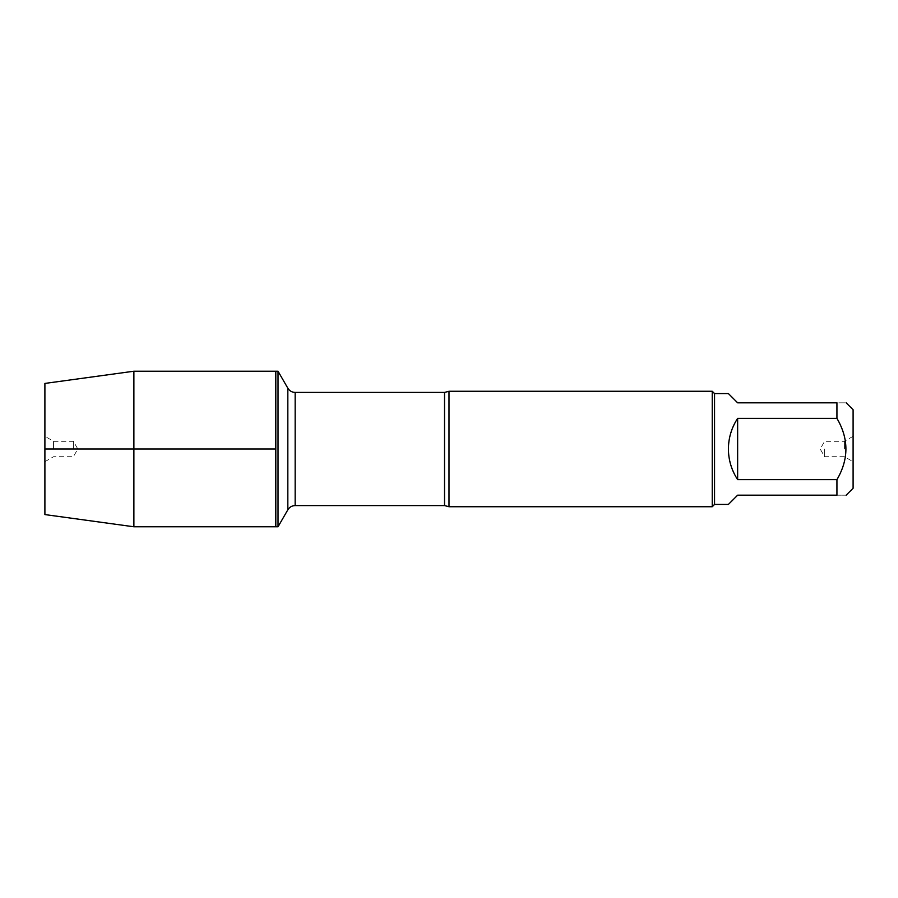 <?xml version="1.0" encoding="UTF-8"?>
<svg xmlns="http://www.w3.org/2000/svg" width="898" height="898" viewBox="0 0 898 898"><rect width="100%" height="100%" fill="white"/><g stroke="black" fill="none" stroke-linecap="round" stroke-linejoin="round"><path stroke-width="0.67" stroke-dasharray="4.49 3.37" d="M278.032 371.222L278.032 526.778M275.809 449L275.809 371.222L275.809 449M449 506.73L449 391.27M712.237 391.27L712.237 506.73M824.622 449L824.622 456.7L824.622 449M844.434 449L844.434 441.3L844.434 449M853.1 449L853.1 461.695L853.1 449M853.1 488.254L853.1 409.746M728.401 504.418L737.64 495.18L836.936 495.18C848.902 495.18 848.902 495.18 836.936 495.18L836.936 479.633C848.902 459.204 848.902 438.785 836.936 418.367L836.936 402.82C848.902 402.82 848.902 402.82 836.936 402.82L737.64 402.82L728.401 393.582M737.64 479.633C725.427 459.215 725.427 438.785 737.64 418.367L737.64 479.633L836.936 479.633M737.64 418.367L836.936 418.367M714.55 393.582L714.55 504.418M133.881 371.222L133.881 526.778M44.9 383.424L44.9 514.576M73.378 449L73.378 441.3L73.378 449M53.566 449L53.566 441.3L53.566 449M44.9 449L44.9 436.305L44.9 449M444.532 392.426L444.532 505.574M295.161 505.574L295.161 392.426M853.1 436.305L844.434 441.3L824.622 441.3L820.177 449L824.622 456.7L844.434 456.7L853.1 461.695M44.9 461.695L53.566 456.7L73.378 456.7L77.823 449L73.378 441.3L53.566 441.3L44.9 436.305"/><path stroke-width="1.35" d="M278.032 526.778L278.032 371.222L275.809 371.222L275.809 526.778L275.809 371.222L133.881 371.222L133.881 526.778L278.032 526.778L287.831 509.806L287.831 388.194L287.831 509.806C289.526 507.089 291.973 505.675 295.161 505.574L295.161 392.426C291.973 392.325 289.526 390.911 287.831 388.194L278.032 371.222M449 391.27L449 506.73L712.237 506.73L712.237 391.27L449 391.27L444.532 392.426L295.161 392.426M846.174 402.82L853.1 409.746L853.1 488.254L846.174 495.18M737.64 495.18L728.401 504.418L714.55 504.418L714.55 393.582L728.401 393.582L737.64 402.82L836.936 402.82C848.902 402.82 848.902 402.82 836.936 402.82L836.936 418.367C848.902 438.785 848.902 459.204 836.936 479.633L836.936 495.18C848.902 495.18 848.902 495.18 836.936 495.18L737.64 495.18M737.64 418.367C731.567 427.673 728.491 437.887 728.401 449C728.491 460.113 731.567 470.328 737.64 479.633L737.64 418.367L836.936 418.367M737.64 479.633L836.936 479.633M133.881 526.778L44.9 514.576L44.9 383.424L133.881 371.222M275.809 449L44.9 449L275.809 449M449 506.73L444.532 505.574L444.532 392.426M444.532 505.574L295.161 505.574M714.55 393.582L712.237 391.27M714.55 504.418L712.237 506.73"/></g></svg>
